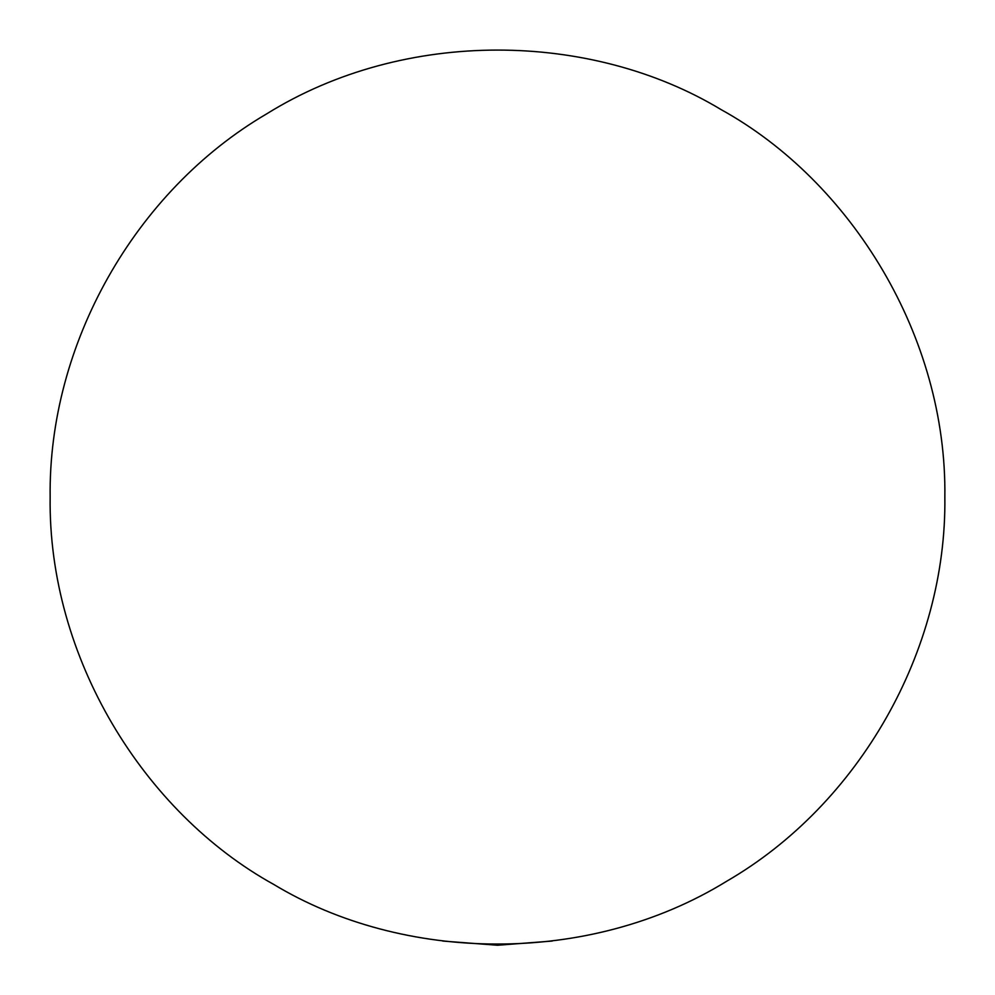 <?xml version="1.0" encoding="UTF-8"?>
<svg xmlns="http://www.w3.org/2000/svg" width="995" height="995" viewBox="0 0 995 995"><rect width="100%" height="100%" fill="white"/><g stroke="black" fill="none" stroke-linecap="round" stroke-linejoin="round"><path stroke-width="1.49" d="M442.763 941.046L497.512 945.25L552.25 941.046M721.176 109.649C591.465 31.268 404.928 27.76 266.573 113.927C134.748 191.127 48.208 344.494 50.148 497.065C47.959 657.322 143.529 812.467 273.824 884.48C402.987 962.476 588.443 966.406 726.636 881.271C859.406 804.383 946.83 650.357 944.852 497.065C947.041 336.795 851.471 181.65 721.176 109.649"/></g></svg>
